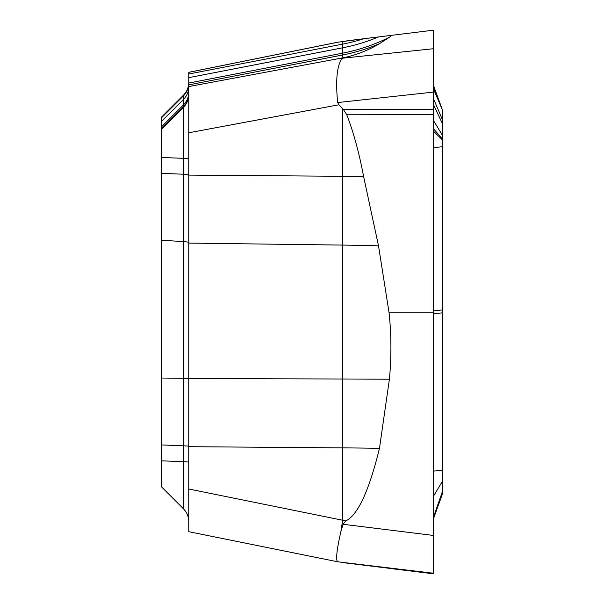 <?xml version="1.0" encoding="UTF-8"?>
<svg xmlns="http://www.w3.org/2000/svg" width="604" height="604" viewBox="0 0 604 604"><rect width="100%" height="100%" fill="white"/><g stroke="black" fill="none" stroke-linecap="round" stroke-linejoin="round"><path stroke-width="0.91" d="M337.832 42.189L188.75 72.306L188.75 77.652L342.77 47.784L342.77 44.115A181.026 180.883 180 0 0 363.6 38.769L337.674 42.227M343.049 58.143L340.928 60.196C336.73 67.988 335.643 82.114 337.674 102.559L433.37 92.102L433.37 30.2L389.097 35.636C391.4 35.349 391.505 35.885 389.406 37.244L379.478 43.684A181.6 181.449 -0 0 1 342.77 54.964L188.75 84.877L188.75 531.694L337.832 561.811L433.37 573.226L433.37 48.735L343.049 58.143L345.82 57.259C357.772 54.428 368.984 49.905 379.478 43.684M343.049 524.28L340.928 531.407C336.73 549.829 335.643 559.953 337.674 561.773L433.37 573.8L433.37 535.438L343.049 524.28L345.82 520.882C357.772 515.197 368.984 491.014 379.478 448.327L389.406 379.214C391.505 356.972 391.4 334.85 389.097 312.857L433.37 312.857L433.37 92.102M433.37 556.918L433.37 562.747M433.37 565.669L433.37 573.226L433.302 566.25M433.37 548.115L433.37 545.284M433.37 565.382L433.37 565.978M433.37 534.238L433.37 543.449M433.37 38.339L433.37 37.524M433.37 84.756L434.933 89.437L433.37 84.764L433.37 69.762M337.674 102.559L338.897 104.779L343.495 109.596L346.779 114.775L433.37 114.624M188.75 243.095L342.77 245.088L342.77 176.292A181.026 7.225 180 0 1 363.6 176.504C359.191 153.046 353.582 132.472 346.779 114.775M363.6 176.504L378.504 245.813L389.097 312.857M389.127 568.372L433.37 573.8L433.37 573.226M188.75 77.652L188.75 84.877M188.75 520.92L188.75 488.998L345.82 520.882M188.75 158.852A18.12 0.725 0 0 0 183.442 158.339L183.442 106.734A18.12 18.105 0 0 0 188.75 93.93L188.75 92.125A18.12 18.12 0 0 1 183.442 104.937L183.442 95.885A18.12 18.105 180 0 0 188.75 83.08M188.75 86.697L188.75 86.697A18.12 18.082 0 0 1 183.442 99.479L161.57 121.306L161.57 486.915L183.442 508.787L183.442 461.69A18.12 0.725 180 0 1 188.75 462.203M340.928 531.414A45.3 8.146 -78.6 0 1 342.77 520.112L342.77 447.874L188.75 446.681M340.928 60.196A45.3 8.826 -100.6 0 1 342.77 57.848L345.82 57.259M346.779 40.83L387.874 35.787M389.127 35.628L433.37 30.2L433.37 48.735M363.6 38.769L389.097 35.636M188.75 82.446A18.12 18.105 0 0 1 183.442 95.251L161.57 117.108L161.57 121.306M442.43 493.204L434.933 514.563L442.43 494.072L442.43 138.92L442.43 465.08M433.37 128.637L442.43 138.92L442.43 109.928L433.37 88.735M433.37 86.523L442.43 109.92L433.37 88.773M442.43 119.751L433.37 98.429M442.43 146.719L433.37 147.655M442.422 309.958L433.37 310.803M442.43 312.857L433.37 313.702M442.43 470.274L433.37 471.12M433.37 535.438L433.37 312.857M343.495 109.596L433.37 109.437M343.495 562.686L433.37 573.725M188.75 72.344L338.897 42.016M379.478 448.327A181.6 7.248 -0 0 0 342.77 447.874L342.77 245.088A181.593 12.08 180 0 1 378.504 245.813M188.75 378.61L342.77 379.002A181.6 2.408 180 0 1 389.406 379.214M188.75 175.1L342.77 176.292L342.77 108.818M188.75 132.774L338.897 104.779M188.75 83.065L342.77 53.129L342.77 57.848L188.75 86.568M389.406 37.244A181.6 181.578 180 0 1 342.77 53.129L342.77 47.784A181.593 181.192 180 0 0 378.504 36.935M188.75 74.028L342.77 44.115L342.77 41.419M161.57 117.742L183.442 95.885L183.442 95.213C186.908 91.642 188.674 87.376 188.75 82.401M161.57 128.592L183.442 106.734L183.442 104.937L161.57 126.81M161.57 129.226L183.442 107.369A18.12 18.105 180 0 0 188.75 94.564M188.75 242.491A18.12 1.208 0 0 0 183.442 241.638L183.442 174.224A18.12 0.725 180 0 1 188.75 174.737M161.57 173.348L183.442 174.224L183.442 158.339L161.57 157.463M188.75 378.489L183.442 378.315L183.442 241.638L161.57 240.188M188.75 446.318A18.12 0.725 0 0 0 183.442 445.805L183.442 378.315L161.57 378.029M161.57 460.822L183.442 461.69L183.442 445.805L161.57 444.937M442.43 123.669L433.37 104.401M442.43 135.296L433.37 120.339M442.43 139.901L433.37 131.106M442.43 481.297L433.37 496.352M442.43 491.55L433.37 517.462M442.43 492.924L433.37 519.214M183.442 508.787C186.908 512.358 188.674 516.624 188.75 521.599M161.57 117.085L183.442 95.213M442.43 109.928L434.933 89.437M433.37 88.101L442.362 109.762M433.37 519.244L434.933 514.563"/></g></svg>
